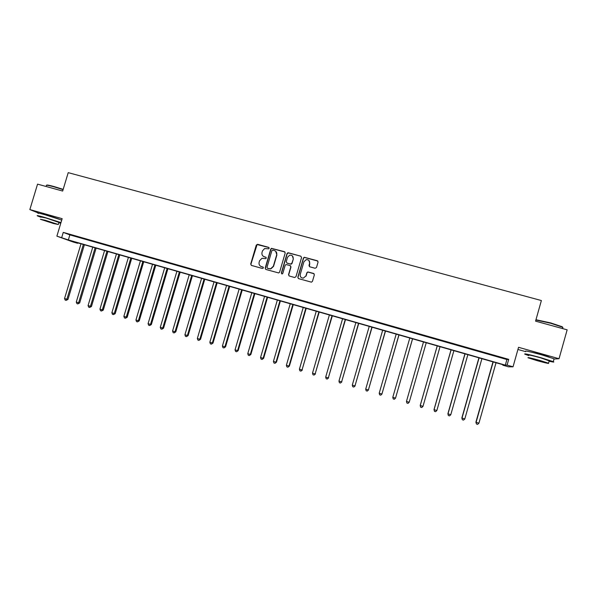 <?xml version="1.0" encoding="UTF-8"?>
<svg xmlns="http://www.w3.org/2000/svg" width="597" height="597" viewBox="0 0 597 597"><rect width="100%" height="100%" fill="white"/><g stroke="black" fill="none" stroke-linecap="round" stroke-linejoin="round"><path stroke-width="0.9" d="M269.165 248.292L268.65 247.352L257.62 244.315L256.277 245.083L250.703 264.061L251.427 265.404L262.449 268.493L263.396 267.956L262.881 267.016L261.456 266.613C259.501 265.844 258.717 264.411 259.12 262.299L259.591 260.717L261.971 258.292L265.747 258.658L266.284 258.12L265.769 257.18L264.337 256.785C262.382 256.016 261.605 254.583 262.008 252.479L262.471 250.897L264.62 248.553L268.687 248.807L269.165 248.292M269.008 247.568L257.098 244.539L250.919 264.195L251.285 265.352M263.18 267.18L261.456 266.613M266.098 257.367L264.337 256.785M549.21 357.081L541.24 354.409L530.763 351.999M59.006 219.106L47.447 215.166L42.917 214.181M315.112 268.269L316.492 267.493L318.067 262.09L317.313 260.732L304.246 257.277L303.418 258.061L297.813 277.254L298.56 278.62L311.44 282.165L312.455 281.351L314.358 274.821L313.604 273.456L307.806 271.933L306.865 272.739L305.925 275.971L303.306 278.135C300.985 277.956 299.97 276.709 300.254 274.389L303.94 261.747L306.224 259.635C308.724 259.583 309.85 260.814 309.612 263.314L309 265.419L309.746 266.784L315.112 268.269M507.092 365.103L513.032 366.804L508.48 366.819L502.838 365.2L504.51 365.163L71.349 241.024L77.632 243.292L72.998 241.964L56.887 236.151L68.342 239.934L505.316 365.148L507.092 365.103L508.711 359.372L63.267 232.39L61.715 237.539M56.887 236.151L62.155 218.681L29.85 209.577L37.559 184.137L62.67 191.047L68.222 172.645L541.375 300.537L535.569 321.149L567.15 329.835L559.038 358.722L518.539 347.305L513.032 366.804M285.194 253.046L284.456 251.695L271.456 248.33L270.762 249.076L265.18 268.113L265.911 269.463L278.695 272.948L279.597 272.157L285.194 253.046M288.388 252.777L300.821 256.195L301.567 257.553L295.963 276.739L294.597 277.508L289.276 276.015L288.53 274.657L290.799 266.881L290.06 265.531L286.03 264.531L285.172 265.322L282.814 273.396L282.165 273.956L281.344 272.986L287.03 253.553L287.799 252.785L300.821 256.195M554.023 359.028L559.038 358.722M29.85 209.577L38.745 213.166M63.267 232.39L69.864 234.882L506.905 359.536L508.711 359.372M71.282 234.972L77.058 236.621L71.312 234.882M83.326 238.412L89.132 240.061L83.356 238.315M95.445 241.86L101.289 243.531L95.475 241.77M107.632 245.337L113.505 247.016L107.661 245.24M119.893 248.837L125.803 250.516L119.922 248.74M132.221 252.352L138.168 254.046L132.25 252.255M144.623 255.889L150.601 257.591L144.653 255.792M157.101 259.441L163.115 261.158L157.13 259.352M169.652 263.023L175.705 264.747L169.682 262.926M182.279 266.62L188.368 268.359L182.309 266.523M194.98 270.247L201.099 271.993L195.01 270.15M207.756 273.889L213.92 275.642L207.786 273.792M220.614 277.553L226.808 279.321L220.636 277.456M233.539 281.239L239.778 283.015L233.569 281.142M246.554 284.948L252.822 286.739L246.583 284.851M259.643 288.679L265.949 290.485L259.673 288.582M272.807 292.44L279.157 294.246L272.836 292.336M286.06 296.216L292.448 298.037L286.09 296.119M299.388 300.015L305.813 301.851L299.418 299.918M312.798 303.843L319.268 305.686L312.828 303.739M326.29 307.686L332.798 309.544L326.32 307.589M339.872 311.559L346.417 313.425L339.902 311.462M353.528 315.455L360.118 317.335L353.558 315.35M367.274 319.373L373.909 321.268L367.304 319.276M381.11 323.32L387.781 325.223L381.14 323.216M395.027 327.29L401.736 329.201L395.057 327.186M409.035 331.283L415.788 333.208L409.064 331.178M423.131 335.298L429.959 337.133L423.154 335.201M437.31 339.342L444.235 341.208L437.31 339.342M451.586 343.417L458.6 345.305L451.586 343.417M465.944 347.506L473.055 349.424L465.944 347.506M480.398 351.633L487.607 353.573L480.398 351.633M494.95 355.782L502.249 357.745L494.95 355.782M517.927 349.469L525.599 351.633M502.972 364.722L502.838 365.2M77.759 242.86L77.632 243.292M69.864 234.882L68.342 239.934M506.905 359.536L505.316 365.148M263.404 256.359L264.546 256.926M260.665 266.284L261.665 266.747M284.948 251.994L271.65 248.486L270.963 249.225L265.381 268.247L265.74 269.404M272.829 250.098L271.881 250.636L266.978 267.359L267.493 268.307L270.59 268.792L273.336 266.269L276.695 254.822C277.09 252.718 276.307 251.277 274.344 250.516L272.829 250.098M275.657 251.218L276.881 254.971L273.53 266.404L270.792 268.919L267.695 268.434M290.515 265.784L290.97 267.016L288.702 274.777L289.038 275.918M288.56 252.927L287.202 253.703L281.523 273.113L281.739 273.889M293.157 258.829C293.381 256.255 292.209 255.046 289.642 255.203L287.53 257.27L286.232 261.71L286.97 263.061L290.493 264.038L291.858 263.27L293.321 258.971L292.373 255.882M293.321 258.971L292.03 263.404L291.172 264.195L287.15 263.195M308.91 260.449L309.761 263.449L309.388 266.605M303.306 278.135L305.925 275.971M314.097 273.754L307.955 272.06L307.015 272.866L306.074 276.09M317.865 261.098L304.403 257.419L303.575 258.202L297.978 277.374L298.299 278.508M81.013 243.792L64.551 298.522L66.894 299.224L67.961 299.433L84.393 244.763M67.961 299.433L66.118 300.373L66.894 299.224L83.356 244.464M66.118 300.373L65.185 300.09L64.551 298.522M92.759 247.158L76.282 302.052L78.632 302.761L79.67 302.955L96.124 248.121M79.67 302.955L77.849 303.903L78.632 302.761L95.117 247.83M77.849 303.903L76.909 303.619L76.282 302.052M104.579 250.546L88.072 305.597L90.445 306.313L91.445 306.5L107.923 251.501M91.445 306.5L89.647 307.462L90.445 306.313L106.953 251.225M89.647 307.462L88.699 307.171L88.072 305.597M116.46 253.949L99.938 309.171L102.318 309.888L103.288 310.059L119.788 254.904M103.288 310.059L101.505 311.037L102.318 309.888L118.848 254.635M101.505 311.037L100.557 310.746L99.938 309.171M128.415 257.374L111.87 312.761L114.266 313.485L115.206 313.649L131.721 258.322M115.206 313.649L113.437 314.626L114.266 313.485L130.81 258.061M113.437 314.626L112.482 314.343L111.87 312.761M46.626 185.234C46.596 184.764 48.999 185.182 53.842 186.488L63.17 189.368M63.088 189.645L53.618 186.719C48.021 185.227 45.633 184.869 46.432 185.645M60.976 222.599L44.357 217.323C38.372 215.659 36.111 215.204 37.574 215.95L41.006 217.256M61.73 220.092L45.126 214.786C39.133 213.129 36.872 212.681 38.327 213.457M41.089 216.98L45.984 217.972L58.961 222.435M45.275 220.293L40.395 219.278L53.424 223.487L58.334 224.509L45.275 220.293M51.999 222.927L43.603 220.218L51.999 222.927M58.879 222.711L60.797 223.188M535.964 319.738L550.815 322.947L562.292 326.783L562.837 327.656M562.702 328.119L562.531 327.201L550.77 323.275L535.882 320.014M549.098 361.222C553.292 362.178 554.688 362.319 553.285 361.648L541.069 357.752C528.942 354.431 523.539 353.252 524.875 354.2L528.718 355.581M553.971 359.222L554.083 358.804L541.867 354.894C529.74 351.588 524.338 350.432 525.659 351.417M528.815 355.237C527.875 354.558 531.763 355.409 540.479 357.797L549.195 360.879M539.748 360.416C531.024 358.021 527.144 357.148 528.091 357.804L536.845 360.581C545.501 362.969 549.404 363.842 548.539 363.2L539.748 360.416M537.345 360.551L544.882 362.237L531.703 358.76L537.345 360.551M140.437 260.822L123.87 316.373L126.28 317.097L127.183 317.253L143.72 261.762M127.183 317.253L125.437 318.246L126.28 317.097L142.847 261.516M125.437 318.246L124.475 317.955L123.87 316.373M152.526 264.284L135.937 320.007L138.362 320.731L139.228 320.88L155.787 265.225M139.228 320.88L137.504 321.88L138.362 320.731L154.951 264.978M137.504 321.88L136.534 321.589L135.937 320.007M164.69 267.769L148.078 323.656L150.511 324.395L151.347 324.522L167.929 268.702M151.347 324.522L149.638 325.537L150.511 324.395L167.13 268.471M149.638 325.537L148.668 325.246L148.078 323.656M176.913 271.277L160.287 327.335L162.735 328.074L163.533 328.193L180.137 272.202M163.533 328.193L161.847 329.216L162.735 328.074L179.369 271.978M161.847 329.216L160.869 328.917L160.287 327.335M189.219 274.799L172.57 331.029L175.033 331.768L175.794 331.88L192.421 275.717M175.794 331.88L174.13 332.917L175.033 331.768L191.689 275.508M174.13 332.917L173.145 332.619L172.57 331.029M201.592 278.351L184.921 334.745L187.398 335.492L188.122 335.589L204.764 279.262M188.122 335.589L186.473 336.633L187.398 335.492L204.07 279.06M186.473 336.633L185.488 336.335L184.921 334.745M214.032 281.911L197.338 338.484L199.831 339.238L200.525 339.32L217.189 282.821M200.525 339.32L198.898 340.38L199.831 339.238L216.532 282.627M198.898 340.38L197.905 340.081L197.338 338.484M226.554 285.5L209.838 342.245L212.345 342.999L212.995 343.081L229.681 286.396M212.995 343.081L211.39 344.141L212.345 342.999L229.061 286.224M211.39 344.141L210.39 343.842L209.838 342.245M239.143 289.112L222.405 346.029L224.927 346.79L225.547 346.85L242.248 290M225.547 346.85L223.965 347.932L224.927 346.79L241.666 289.836M223.965 347.932L222.95 347.626L222.405 346.029M251.807 292.739L235.046 349.835L237.591 350.596L238.166 350.648L254.889 293.627M238.166 350.648L236.606 351.737L237.591 350.596L254.344 293.47M236.606 351.737L235.591 351.432L235.046 349.835M264.546 296.388L247.77 353.663L250.322 354.431L250.859 354.469L267.605 297.269M250.859 354.469L249.322 355.573L250.322 354.431L267.105 297.127M249.322 355.573L248.3 355.267L247.77 353.663M277.359 300.06L260.561 357.513L263.128 358.29L263.628 358.312L280.396 300.933M263.628 358.312L262.113 359.424L263.128 358.29L279.933 300.798M262.113 359.424L261.083 359.118L260.561 357.513M290.246 303.761L273.433 361.386L276.015 362.163L276.471 362.178L293.261 304.619M276.471 362.178L274.978 363.304L276.015 362.163L292.836 304.5M274.978 363.304L273.948 362.991L273.433 361.386M303.216 307.477L286.381 365.282L288.978 366.065L289.396 366.065L306.209 308.328M289.396 366.065L287.926 367.2L288.978 366.065L305.821 308.216M287.926 367.2L286.888 366.886L286.381 365.282M316.261 311.216L299.403 369.2L302.015 369.991L319.223 312.059M302.395 369.983L300.948 371.125L302.015 369.991L318.88 311.962M300.948 371.125L299.903 370.812L299.403 369.2M329.387 314.97L312.5 373.147L315.134 373.938L332.32 315.813M315.47 373.916L314.044 375.073L315.134 373.938L332.014 315.731M314.044 375.073L312.992 374.759L312.5 373.147M342.588 318.753L325.686 377.117L328.328 377.908L345.499 319.589M328.626 377.879L327.223 379.043L328.328 377.908L345.238 319.514M327.223 379.043L326.163 378.729L325.686 377.117M355.864 322.567L338.947 381.102L341.603 381.908L358.752 323.387M341.857 381.856L340.484 383.043L341.603 381.908L358.528 323.328M340.484 383.043L339.417 382.722L338.947 381.102M369.23 326.395L352.282 385.117L354.961 385.923L372.088 327.216M355.17 385.863L353.82 387.057L354.961 385.923L371.909 327.163M353.82 387.057L352.752 386.737L352.282 385.117M382.67 330.245L365.707 389.162L368.401 389.968L385.498 331.059M368.565 389.893L367.237 391.102L368.401 389.968L385.363 331.022M367.237 391.102L366.162 390.774L365.707 389.162M396.192 334.119L379.207 393.222L381.916 394.042L398.997 334.924M382.043 393.953L380.744 395.169L381.916 394.042L398.908 334.902M380.744 395.169L379.655 394.841L379.207 393.222M409.796 338.021L392.796 397.311L395.52 398.132L412.579 338.812M392.796 397.311L393.236 398.93L394.326 399.259L395.52 398.132L412.527 338.805M409.243 402.139L426.236 342.73L409.243 402.139M423.489 341.947L406.46 401.423L409.206 402.251L407.99 403.378L406.893 403.05L406.46 401.423M437.228 345.879L420.213 405.438L422.974 406.393L440.026 346.685M437.258 345.887L420.213 405.564L420.639 407.191L421.743 407.52L422.974 406.393M451.033 349.842L434.004 409.587L436.832 410.564L453.899 350.655M451.116 349.864L434.049 409.729L434.467 411.355L434.004 409.587M436.832 410.564L435.579 411.691L434.467 411.355M464.936 353.82L447.884 413.766L450.772 414.758L467.861 354.663M465.056 353.857L447.974 413.922L448.377 415.549L447.884 413.766M450.772 414.758L449.496 415.885L448.377 415.549M478.913 357.827L461.847 417.967L464.794 418.982L481.906 358.685M479.085 357.879L461.981 418.139L462.377 419.766L461.847 417.967M464.794 418.982L463.503 420.109L462.377 419.766M492.988 361.864L475.891 422.198L478.913 423.228L496.04 362.737M493.204 361.924L476.078 422.377L476.466 424.012L475.891 422.198M478.913 423.228L477.6 424.355L476.466 424.012M59.028 222.211L58.334 224.509M562.575 328.581L562.904 327.402M549.27 360.595L548.539 363.2M553.285 361.648L554.083 358.804M562.292 326.783L562.531 327.201"/></g></svg>
